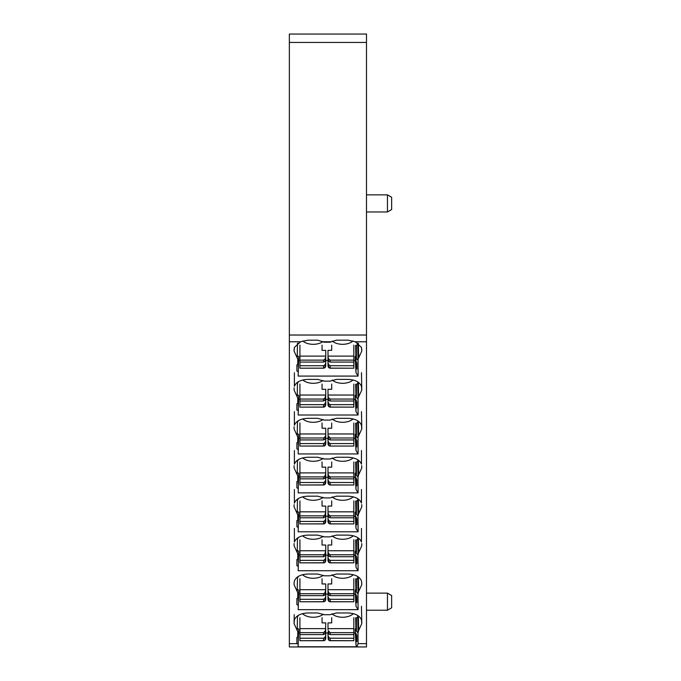 <?xml version="1.0" encoding="UTF-8"?>
<svg xmlns="http://www.w3.org/2000/svg" width="681" height="681" viewBox="0 0 681 681"><rect width="100%" height="100%" fill="white"/><g stroke="black" fill="none" stroke-linecap="round" stroke-linejoin="round"><path stroke-width="1.02" d="M325.739 628.623L299.921 628.623L299.921 632.64L323.569 632.64L325.518 630.597L325.739 622.877L322.053 622.877L322.053 618.28M299.921 632.64L299.921 634.581L323.569 634.581L325.518 633.39L325.739 629.584M299.921 634.581L299.921 640.71L323.569 640.634L324.973 640.276L325.739 638.718L325.739 631.934M299.921 628.623L299.921 617.658M322.053 617.658L322.053 622.877M299.921 638.225L323.569 638.225L325.016 637.288L325.739 635.364M323.569 638.225L323.569 640.634L324.054 640.71L299.921 640.71M325.024 633.985L325.739 633.985M299.921 599.297L323.569 599.297L323.569 601.706L299.921 601.783L299.921 589.686L325.739 589.686L325.739 583.949L322.053 583.949L322.053 578.722M299.921 589.686L299.921 578.722M299.921 593.713L323.569 593.713L325.016 592.708L325.739 589.686M299.921 595.654L323.569 595.654L325.518 594.453L325.739 590.657M299.921 601.783L324.054 601.783L325.739 599.782L325.739 593.006M323.569 599.297L325.016 598.352L325.739 596.437M325.016 592.708L325.016 595.066L325.739 595.049M299.921 560.369L323.569 560.369L323.569 562.778L299.921 562.846L299.921 550.759L325.739 550.759L325.739 545.013L322.053 545.013L322.053 539.795M299.921 550.759L299.921 539.795M299.921 554.777L323.569 554.777L325.016 553.772L325.739 550.759M299.921 556.726L323.569 556.726L325.518 555.526L325.739 551.729M299.921 562.846L324.054 562.846L324.973 562.421L325.739 560.855L325.739 554.079M323.569 560.369L325.016 559.424L325.739 557.501M325.016 553.772L325.016 556.139L325.739 556.122M299.921 521.442L323.569 521.442L323.569 523.851L299.921 523.919L299.921 511.831L325.739 511.831L325.739 506.085L322.053 506.085L322.053 500.867M299.921 511.831L299.921 500.867M299.921 515.849L323.569 515.849L325.016 514.845L325.739 511.831M299.921 517.798L323.569 517.798L325.518 516.598L325.739 512.802M299.921 523.919L324.054 523.919L325.739 521.927L325.739 515.151M323.569 521.442L325.016 520.497L325.739 518.573M325.024 517.194L325.739 517.194M322.053 461.939L322.053 467.157L325.739 467.157L325.739 477.075L325.016 478.275L325.739 478.266L325.739 476.215M299.921 482.506L323.569 482.506L323.569 484.915L299.921 484.991L299.921 461.939M299.921 472.903L325.739 472.903M299.921 484.991L324.054 484.991L325.739 482.991L325.739 478.266M299.921 476.921L323.569 476.921L325.016 475.917L325.739 473.865M323.569 482.506L325.016 481.569L325.739 479.645M299.921 478.862L323.569 478.862L325.016 478.275L325.016 475.917M322.053 423.003L322.053 428.221L325.739 428.221L325.739 438.147L325.016 439.347L325.739 439.33L325.739 437.287M299.921 443.578L323.569 443.578L323.569 445.987L299.921 446.055L299.921 423.003M299.921 433.967L325.739 433.967M299.921 446.055L324.054 446.055L324.973 445.629L325.739 444.063L325.739 439.33M299.921 437.985L323.569 437.985L325.016 436.981L325.739 434.938M323.569 443.578L325.016 442.633L325.739 440.718M299.921 439.935L323.569 439.935L325.016 439.347L325.016 436.981M299.921 404.65L323.569 404.65L323.569 407.059L299.921 407.127L299.921 395.04L325.739 395.04L325.739 389.294L322.053 389.294L322.053 384.075M299.921 395.04L299.921 384.075M299.921 399.057L323.569 399.057L325.016 398.053L325.739 395.04M299.921 401.007L323.569 401.007L325.518 399.807L325.739 396.01M299.921 407.127L324.054 407.127L325.739 405.135L325.739 398.359M323.569 404.65L325.016 403.705L325.739 401.781M325.024 400.402L325.739 400.402M322.053 345.148L322.053 350.366L325.739 350.366L325.739 360.292L325.016 361.483L325.739 361.475L325.739 359.423M299.921 365.723L323.569 365.723L323.569 368.123L299.921 368.2L299.921 345.148M299.921 356.112L325.739 356.112M299.921 368.2L324.054 368.2L325.739 366.208L325.739 361.475M299.921 360.13L323.569 360.13L325.016 359.125L325.739 357.082M323.569 365.723L325.016 364.778L325.739 362.854M299.921 362.079L323.569 362.079L325.016 361.483L325.016 359.125M353.831 638.225L330.183 638.225L330.183 640.634L353.831 640.71L353.831 628.623L328.004 628.623L328.004 622.877L331.698 622.877L331.698 617.658M353.831 628.623L353.831 617.658M328.004 628.623L328.004 629.584M353.831 632.64L330.183 632.64L328.233 630.597M353.831 634.581L330.183 634.581L328.736 633.994L328.736 631.636M330.183 638.225L328.736 637.288L328.004 635.364L328.233 639.45L329.698 640.71L353.831 640.71M328.004 635.364L328.004 631.934M328.233 633.39L328.736 633.994M328.719 633.985L328.004 633.985M328.004 589.686L353.831 589.686L353.831 593.713L330.183 593.713L328.736 592.708L328.004 590.657L328.004 583.949L331.698 583.949L331.698 579.352M353.831 589.686L353.831 578.722M353.831 599.297L330.183 599.297L330.183 601.706L353.831 601.783L353.831 593.713M331.698 578.722L331.698 583.949M353.831 601.783L329.698 601.783L328.004 599.782L328.004 593.006M328.233 591.661L328.004 593.866L328.004 590.657M328.233 594.453L328.736 595.066L328.736 592.708M353.831 595.654L330.183 595.654L328.736 595.066M330.183 599.297L328.736 598.352L328.004 596.437M328.719 595.049L328.004 595.049M328.004 550.759L353.831 550.759L353.831 554.777L330.183 554.777L328.736 553.772L328.004 551.729L328.004 545.013L331.698 545.013L331.698 540.416M353.831 550.759L353.831 539.795M353.831 554.777L353.831 556.726L330.183 556.726L328.736 556.139L328.736 553.772M353.831 560.369L330.183 560.369L330.183 562.778L353.831 562.846L353.831 556.726M331.698 539.795L331.698 545.013M353.831 562.846L329.698 562.846L328.004 560.855L328.004 554.079M328.233 552.734L328.004 554.938L328.004 551.729M328.233 555.526L328.736 556.139M330.183 560.369L328.736 559.424L328.004 557.501M328.719 556.122L328.004 556.122M328.004 511.831L353.831 511.831L353.831 515.849L330.183 515.849L328.736 514.845L328.004 512.802L328.004 506.085L331.698 506.085L331.698 501.488M353.831 511.831L353.831 500.867M353.831 515.849L353.831 517.798L330.183 517.798L328.736 517.202L328.736 514.845M353.831 521.442L330.183 521.442L330.183 523.851L353.831 523.919L353.831 517.798M331.698 500.867L331.698 506.06M353.831 523.919L329.698 523.919L328.004 521.927L328.004 515.151M328.233 513.806L328.004 516.011L328.004 512.802M328.233 516.598L328.736 517.202M330.183 521.442L328.736 520.497L328.004 518.573M328.719 517.194L328.004 517.194M328.004 472.903L353.831 472.903L353.831 476.921L330.183 476.921L328.736 475.917L328.004 473.865L328.004 467.157L331.698 467.157L331.698 462.561M353.831 472.903L353.831 461.939M353.831 476.921L353.831 478.862L330.183 478.862L328.736 478.275L328.736 475.917M353.831 482.506L330.183 482.506L330.183 484.915L353.831 484.991L353.831 478.862M331.698 461.939L331.698 467.157M353.831 484.991L329.698 484.991L328.004 482.991L328.004 476.215M328.233 474.87L328.004 477.075L328.004 473.865M328.233 477.67L328.736 478.275M330.183 482.506L328.736 481.569L328.004 479.645M328.719 478.266L328.004 478.266M353.831 446.055L329.698 446.055L353.831 446.055L353.831 433.967L328.004 433.967L328.004 428.221L331.698 428.221L331.698 423.003M353.831 443.578L330.183 443.578L330.183 445.987L328.778 445.629L328.004 444.063L328.004 437.287M353.831 433.967L353.831 423.003M330.183 443.578L328.736 442.633L328.004 440.718M353.831 437.985L330.183 437.985L328.233 435.942L328.233 438.734L328.004 433.967M328.233 435.942L328.004 434.938M353.831 439.935L330.183 439.935L328.736 439.347L328.736 436.981M328.233 438.734L328.736 439.347M328.719 439.33L328.004 439.33M328.004 395.04L353.831 395.04L353.831 399.057L330.183 399.057L328.736 398.053L328.004 396.01L328.004 389.294L331.698 389.294L331.698 384.697M353.831 395.04L353.831 384.075M353.831 404.65L330.183 404.65L330.183 407.059L353.831 407.127L353.831 399.057M331.698 384.075L331.698 389.268M353.831 407.127L329.698 407.127L328.004 405.135L328.004 398.359M328.233 397.014L328.004 399.219L328.004 396.01M328.233 399.807L328.736 400.419L328.736 398.053M353.831 401.007L330.183 401.007L328.736 400.419M330.183 404.65L328.736 403.705L328.004 401.781M328.719 400.402L328.004 400.402M328.004 356.112L353.831 356.112L353.831 360.13L330.183 360.13L328.736 359.125L328.004 357.082L328.004 350.366L331.698 350.366L331.698 345.769M353.831 356.112L353.831 345.148M353.831 360.13L353.831 362.079L330.183 362.079L328.736 361.483L328.736 359.125M353.831 365.723L330.183 365.723L330.183 368.123L353.831 368.2L353.831 362.079M331.698 345.148L331.698 350.366M353.831 368.2L329.698 368.2L328.004 366.208L328.004 359.423M328.233 358.087L328.004 360.292L328.004 357.082M328.233 360.879L328.736 361.483M330.183 365.723L328.736 364.778L328.004 362.854M328.719 361.475L328.004 361.475M289.357 42.435L289.357 646.95L366.489 646.95L366.489 34.05L289.357 34.05L289.357 42.435L366.489 42.435M289.357 341.76L300.576 341.76L307.906 340.177L317.712 340.177L324.147 342.211L330.021 342.211L336.457 340.177L347.94 340.177L355.269 341.76L361.458 347.412L361.773 351.107L358.053 359.202L358.095 376.082L298.159 376.082L298.729 356.546L298.627 360.504L299.921 360.504M296.899 643.519L296.899 637.373L296.899 643.519L298.159 644.26L298.159 646.763L356.963 646.763L358.07 643.647L366.489 643.647M358.385 615.922L358.623 630.478L361.773 623.617L361.458 619.923C359.764 615.641 355.261 613.326 347.94 612.968L336.457 612.968L330.021 614.722L324.147 614.722L317.712 612.968L307.906 612.968C300.585 613.326 296.082 615.641 294.396 619.923L294.073 623.617L297.793 631.713L297.759 636.846L296.899 637.373M294.226 614.671L294.09 621.881M358.623 630.478L358.002 632.862L358.07 643.647M296.899 371.009L296.899 364.863L296.899 371.009L298.159 371.783M300.576 341.76L294.396 347.412L294.073 351.107L297.793 359.202L297.759 364.335L296.899 364.863M294.379 372.711L294.396 386.34C296.082 382.058 300.585 379.743 307.906 379.394L317.712 379.394L324.147 381.139L330.021 381.139L336.457 379.394L347.94 379.394C355.261 379.743 359.764 382.058 361.458 386.34L361.773 390.043L358.053 398.138L358.095 415.01L298.159 415.01L298.729 395.482L298.627 399.432L299.921 399.432M296.899 409.945L296.899 403.79L296.899 409.945L298.159 410.711M294.09 388.306L294.073 390.043L297.793 398.138L297.759 403.271L296.899 403.79M294.379 411.639L294.396 425.267C296.082 420.986 300.585 418.67 307.906 418.321L317.712 418.321L324.147 420.075L330.021 420.075L336.457 418.321L347.94 418.321C355.261 418.67 359.764 420.986 361.458 425.267L361.773 428.97L358.053 437.066L358.095 453.946L298.159 453.946L298.729 434.41L298.627 438.36L299.921 438.36M296.899 448.873L296.899 442.727L296.899 448.873L298.159 449.639M294.09 427.234L294.073 428.97L297.793 437.066L297.759 442.199L296.899 442.727M294.379 450.567L294.396 464.204C296.082 459.922 300.585 457.606 307.906 457.249L317.712 457.249L324.147 459.003L330.021 459.003L336.457 457.249L347.94 457.249C355.261 457.606 359.764 459.922 361.458 464.204L361.466 450.567M358.385 460.203L358.623 474.759L361.773 467.898L361.764 466.162M358.623 474.759L358.002 477.143L358.095 492.874L298.159 492.874L298.729 473.338L298.627 477.296L299.921 477.296M296.899 487.8L296.899 481.654L296.899 487.8L298.159 488.566M294.09 466.162L294.073 467.898L297.793 475.993L297.759 481.127L296.899 481.654M294.379 489.494L294.396 503.131C296.082 498.85 300.585 496.534 307.906 496.177L317.712 496.177L324.147 497.93L330.021 497.93L336.457 496.177L347.94 496.177C355.261 496.534 359.764 498.85 361.458 503.131L361.466 489.494M358.385 499.13L358.623 513.695L361.773 506.834L361.764 505.089M358.623 513.695L358.002 516.07L358.095 531.801L298.159 531.801L298.729 512.265L298.627 516.224L299.921 516.224M296.899 526.728L296.899 520.582L296.899 526.728L298.159 527.503M294.09 505.089L294.073 506.834L297.793 514.93L297.759 520.063L296.899 520.582M294.379 528.43L294.396 542.059C296.082 537.777 300.585 535.462 307.906 535.113L317.712 535.113L324.147 536.866L330.021 536.866L336.457 535.113L347.94 535.113C355.261 535.462 359.764 537.777 361.458 542.059L361.466 528.43M358.385 538.058L358.623 552.623L361.773 545.762L361.764 544.025M358.623 552.623L358.002 554.998L358.095 570.729L298.159 570.729L298.729 551.201L298.627 555.151L299.921 555.151M296.899 565.664L296.899 559.518L296.899 565.664L298.159 566.43M294.09 544.025L294.073 545.762L297.793 553.857L297.759 558.99L296.899 559.518M294.081 583.055L294.396 580.987C296.082 576.713 300.585 574.389 307.906 574.04L317.712 574.04L324.147 575.794L330.021 575.794L336.457 574.04L347.94 574.04C355.261 574.389 359.764 576.713 361.458 580.987L361.764 583.055M358.385 576.986L358.623 591.551L361.773 584.69L361.764 582.953M358.623 591.551L358.002 593.926L358.095 609.665L298.159 609.665L298.729 590.129L298.627 594.087L299.921 594.087M296.899 604.592L296.899 598.446L296.899 604.592L298.159 605.358M294.09 582.953L294.073 584.69L297.793 592.785L297.759 597.918L296.899 598.446M297.92 628.563L298.729 629.057L298.159 644.26M297.759 636.846L297.793 631.713M297.989 615.564L298.091 616.135M357.857 615.564L358.061 632.581M356.435 631.015L355.908 630.146L355.669 617.82L356.427 617.82L356.427 631.015L358.002 632.862M356.427 617.82L357.763 617.003M355.908 630.146L355.669 617.82M353.831 633.015L355.303 633.015L356.001 645.196L355.967 640.659L356.853 641.553L356.853 635.467L355.925 633.415M356.001 645.196L356.963 646.763M357.857 343.054L358.061 360.079M356.435 358.504L355.908 357.636L355.669 345.31L356.427 345.31L356.427 358.504L358.002 360.351M356.427 345.31L357.763 344.492M353.831 360.504L355.303 360.504L356.001 372.686L355.967 368.149L356.853 369.042L356.853 362.956L355.925 360.904L355.669 345.31M355.908 357.636L355.925 360.904M356.001 372.686L358.095 376.082M325.739 360.504L328.004 360.504M298.159 366.642L298.627 360.504M297.92 356.052L298.729 356.546M297.759 364.335L297.793 359.202M297.989 343.054L298.091 343.624M357.857 381.981L358.061 399.006M356.435 397.432L355.908 396.563L355.669 384.246L356.427 384.246L356.427 397.432L358.002 399.279M356.427 384.246L357.763 383.429M355.908 396.563L355.669 384.246M353.831 399.432L355.303 399.432L356.001 411.613L355.967 407.085L356.853 407.97L356.853 401.892L355.925 399.832M356.001 411.613L358.095 415.01M325.739 399.432L328.004 399.432M298.159 405.57L298.627 399.432M297.92 394.98L298.729 395.482M297.759 403.271L297.793 398.138M297.989 381.981L298.091 382.56M357.857 420.918L358.061 437.934M356.435 436.359L355.908 435.5L355.669 423.173L356.427 423.173L356.427 436.359L358.002 438.206M356.427 423.173L357.763 422.356M353.831 438.36L355.303 438.36L356.001 450.55L355.967 446.012L356.853 446.906L356.853 440.82L355.925 438.76L355.669 423.173M355.908 435.5L355.925 438.76M356.001 450.55L358.095 453.946M325.739 438.36L328.004 438.36M298.159 444.497L298.627 438.36M297.92 433.916L298.729 434.41M297.759 442.199L297.793 437.066M297.989 420.918L298.091 421.488M357.857 459.845L358.061 476.862M356.435 475.287L355.908 474.427L355.669 462.101L356.427 462.101L356.427 475.287L358.002 477.143M356.427 462.101L357.763 461.284M355.908 474.427L355.669 462.101M353.831 477.296L355.303 477.296L356.001 489.477L355.967 484.94L356.853 485.834L356.853 479.747L355.925 477.696M356.001 489.477L358.095 492.874M325.739 477.296L328.004 477.296M298.159 483.425L298.627 477.296M297.92 472.844L298.729 473.338M297.759 481.127L297.793 475.993M297.989 459.845L298.091 460.416M357.857 498.773L358.061 515.798M356.435 514.223L355.908 513.355L355.669 501.029L356.427 501.029L356.427 514.223L358.002 516.07M356.427 501.029L357.763 500.22M355.908 513.355L355.669 501.029M353.831 516.224L355.303 516.224L356.001 528.405L355.967 523.868L356.853 524.762L356.853 518.675L355.925 516.624M356.001 528.405L358.095 531.801M325.739 516.224L328.004 516.224M298.159 522.361L298.627 516.224M297.92 511.772L298.729 512.265M297.759 520.063L297.793 514.93M297.989 498.773L298.091 499.352M357.857 537.701L358.061 554.726M356.435 553.151L355.908 552.291L355.669 539.965L356.427 539.965L356.427 553.151L358.002 554.998M356.427 539.965L357.763 539.148M355.908 552.291L355.669 539.965M353.831 555.151L355.303 555.151L356.001 567.333L355.967 562.804L356.853 563.689L356.853 557.611L355.925 555.551M356.001 567.333L358.095 570.729M325.739 555.151L328.004 555.151M298.159 561.289L298.627 555.151M297.92 550.708L298.729 551.201M297.759 558.99L297.793 553.857M297.989 537.701L298.091 538.279M357.857 576.637L358.061 593.653M356.435 592.078L355.908 591.219L355.669 578.893L356.427 578.893L356.427 592.078L358.002 593.926M356.427 578.893L357.763 578.075M355.908 591.219L355.669 578.893M353.831 594.087L355.303 594.087L356.001 606.269L355.967 601.732L356.853 602.625L356.853 596.539L355.925 594.479M356.001 606.269L358.095 609.665M325.739 594.087L328.004 594.087M298.159 600.216L298.627 594.087M297.92 589.635L298.729 590.129M297.759 597.918L297.793 592.785M297.989 576.637L298.091 577.207M298.159 639.153L298.627 633.015L299.921 633.015M325.739 633.015L328.004 633.015M298.729 629.057L298.627 633.015M356.853 641.553L356.853 635.467M355.967 640.659L355.176 628.963L355.831 628.563M355.882 639.153L355.882 636.165M356.853 369.042L356.853 362.956M355.967 368.149L355.176 356.452L355.831 356.052M355.882 366.642L355.882 363.654M355.176 356.452L355.303 360.504M356.853 407.97L356.853 401.892M355.967 407.085L355.176 395.38L355.831 394.98M355.882 405.57L355.882 402.582M355.176 395.38L355.303 399.432M356.853 446.906L356.853 440.82M355.967 446.012L355.176 434.316L355.831 433.916M355.882 444.497L355.882 441.518M355.176 434.316L355.303 438.36M356.853 485.834L356.853 479.747M355.967 484.94L355.176 473.244L355.831 472.844M355.882 483.425L355.882 480.445M355.176 473.244L355.303 477.296M356.853 524.762L356.853 518.675M355.967 523.868L355.176 512.172L355.831 511.772M355.882 522.361L355.882 519.373M355.176 512.172L355.303 516.224M356.853 563.689L356.853 557.611M355.967 562.804L355.176 551.099L355.831 550.708M355.882 561.289L355.882 558.301M355.176 551.099L355.303 555.151M356.853 602.625L356.853 596.539M355.967 601.732L355.176 590.035L355.831 589.635M355.882 600.216L355.882 597.237M355.176 590.035L355.303 594.087M355.176 628.963L355.303 633.015M366.489 593.125L387.455 593.125L387.455 610.227L366.489 610.227M387.455 593.125L391.643 595.543L391.643 607.81L387.455 610.227M366.489 194.86L387.455 194.86L387.455 211.97L366.489 211.97M387.455 194.86L391.643 197.286L391.643 209.544L387.455 211.97M353.294 574.704A12.573 7.5 0 0 1 331.996 574.798M323.288 575.283A12.573 7.5 0 0 1 302.551 574.704M353.243 535.76A12.573 7.5 0 0 1 332.039 535.853M323.237 536.33A12.573 7.5 0 0 1 302.602 535.76M353.192 496.815A12.573 7.5 0 0 1 332.09 496.9M323.194 497.377A12.573 7.5 0 0 1 302.653 496.815M353.141 457.879A12.573 7.5 0 0 1 332.141 457.955M323.143 458.415A12.573 7.5 0 0 1 302.704 457.879M353.081 418.934A12.573 7.5 0 0 1 332.192 419.011M323.092 419.462A12.573 7.5 0 0 1 302.764 418.934M353.03 379.989A12.573 7.5 0 0 1 332.243 380.058M323.041 380.509A12.573 7.5 0 0 1 302.815 379.989M353.345 613.649A12.573 7.5 0 0 1 331.945 613.743M323.33 614.236A12.573 7.5 0 0 1 302.5 613.649M353.047 340.985A12.573 7.5 0 0 1 332.243 341.062M322.998 341.556A12.573 7.5 0 0 1 302.798 340.985M323.569 632.64L323.569 634.581M325.016 631.636L325.016 633.994M325.518 633.39L325.518 630.597M325.518 639.45L325.518 636.309M325.016 640.217L325.016 637.288M323.569 593.713L323.569 595.654M325.518 594.453L325.518 591.661M325.518 600.523L325.518 597.382M325.016 601.28L325.016 598.352M323.569 554.777L323.569 556.726M325.518 555.526L325.518 552.734M325.518 561.587L325.518 558.446M325.016 562.353L325.016 559.424M323.569 515.849L323.569 517.798M325.016 514.845L325.016 517.202M325.518 516.598L325.518 513.806M325.518 522.659L325.518 519.518M325.016 523.425L325.016 520.497M325.518 483.731L325.518 480.59M325.518 477.67L325.518 474.87M323.569 476.921L323.569 478.862M325.016 484.489L325.016 481.569M325.518 444.804L325.518 441.654M325.518 438.734L325.518 435.942M323.569 437.985L323.569 439.935M325.016 445.561L325.016 442.633M323.569 399.057L323.569 401.007M325.016 398.053L325.016 400.419M325.518 399.807L325.518 397.014M325.518 405.867L325.518 402.726M325.016 406.634L325.016 403.705M325.518 366.94L325.518 363.799M325.518 360.879L325.518 358.087M323.569 360.13L323.569 362.079M325.016 367.706L325.016 364.778M330.183 632.64L330.183 634.581M328.736 640.217L328.736 637.288M328.233 639.45L328.233 636.309M330.183 595.654L330.183 593.713M328.233 597.382L328.233 600.523M328.736 601.28L328.736 598.352M330.183 556.726L330.183 554.777M328.233 558.446L328.233 561.587M328.736 562.353L328.736 559.424M330.183 517.798L330.183 515.849M328.233 519.518L328.233 522.659M328.736 523.425L328.736 520.497M330.183 478.862L330.183 476.921M328.233 480.59L328.233 483.731M328.736 484.489L328.736 481.569M328.736 445.561L328.736 442.633M328.233 444.804L328.233 441.654M330.183 437.985L330.183 439.935M330.183 401.007L330.183 399.057M328.233 402.726L328.233 405.867M328.736 406.634L328.736 403.705M330.183 362.079L330.183 360.13M328.233 363.799L328.233 366.94M328.736 367.706L328.736 364.778M289.357 335.026L366.489 335.026M323.39 341.76L330.779 341.76M355.269 341.76L366.489 341.76M289.357 643.647L297.103 643.647M297.222 630.478L297.461 615.922M294.115 621.421L294.073 623.617M361.73 621.421L361.773 623.617M358.053 631.713L357.755 616.135M361.73 348.91L361.773 351.107M358.385 343.411L358.623 357.968M358.053 359.202L357.755 343.624M297.222 357.968L297.461 343.411M294.115 348.91L294.073 351.107M361.73 387.838L361.773 390.043M358.385 382.339L358.623 396.904M358.053 398.138L357.755 382.56M297.222 396.904L297.461 382.339M294.115 387.838L294.073 390.043M361.73 426.766L361.773 428.97M358.385 421.267L358.623 435.831M358.053 437.066L357.755 421.488M297.222 435.831L297.461 421.267M294.115 426.766L294.073 428.97M361.73 465.693L361.773 467.898M358.053 475.993L357.755 460.416M297.222 474.759L297.461 460.203M294.115 465.693L294.073 467.898M361.73 504.63L361.773 506.834M358.053 514.93L357.755 499.352M297.222 513.695L297.461 499.13M294.115 504.63L294.073 506.834M361.73 543.557L361.773 545.762M358.053 553.857L357.755 538.279M297.222 552.623L297.461 538.058M294.115 543.557L294.073 545.762M361.73 582.485L361.773 584.69M358.053 592.785L357.755 577.207M297.222 591.551L297.461 576.986M294.115 582.485L294.073 584.69M361.466 606.286L361.764 621.983M361.466 372.711L361.764 388.4M361.466 411.639L361.764 427.336"/></g></svg>
